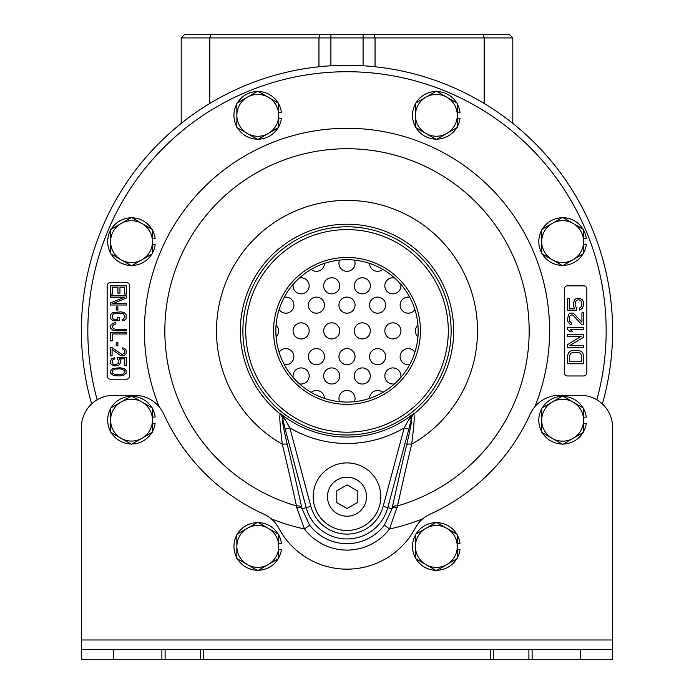 <?xml version="1.0" encoding="UTF-8"?>
<svg xmlns="http://www.w3.org/2000/svg" width="694" height="694" viewBox="0 0 694 694"><rect width="100%" height="100%" fill="white"/><g stroke="black" fill="none" stroke-linecap="round" stroke-linejoin="round"><path stroke-width="1.04" d="M311.181 392.396A8.05 8.05 0 0 1 324.462 398.408M339.609 401.687A8.05 8.05 0 0 1 347 390.453A8.05 8.05 0 0 1 354.4 401.687M369.538 398.408A8.05 8.05 0 0 1 382.828 392.396M293.224 377.519A8.05 8.05 0 0 1 301.127 367.915A8.05 8.05 0 0 1 309.177 375.966A8.05 8.05 0 0 1 299.435 383.834M323.664 375.966A8.05 8.05 0 0 1 331.706 367.915A8.05 8.05 0 0 1 339.756 375.966A8.05 8.05 0 0 1 331.706 384.016A8.05 8.05 0 0 1 323.664 375.966M354.244 375.966A8.05 8.05 0 0 1 362.294 367.915A8.05 8.05 0 0 1 370.344 375.966A8.05 8.05 0 0 1 362.294 384.016A8.05 8.05 0 0 1 354.244 375.966M394.574 383.834A8.05 8.05 0 0 1 384.832 375.966A8.05 8.05 0 0 1 392.882 367.915A8.05 8.05 0 0 1 400.776 377.519M279.101 352.231A8.05 8.05 0 0 1 293.883 356.647A8.05 8.05 0 0 1 284.288 364.55M308.37 356.647A8.05 8.05 0 0 1 316.421 348.605A8.05 8.05 0 0 1 324.462 356.647A8.05 8.05 0 0 1 316.421 364.697A8.05 8.05 0 0 1 308.37 356.647M338.95 356.647A8.05 8.05 0 0 1 347 348.605A8.05 8.05 0 0 1 355.05 356.647A8.05 8.05 0 0 1 347 364.697A8.05 8.05 0 0 1 338.95 356.647M369.538 356.647A8.05 8.05 0 0 1 377.588 348.605A8.05 8.05 0 0 1 385.638 356.647A8.05 8.05 0 0 1 377.588 364.697A8.05 8.05 0 0 1 369.538 356.647M409.72 364.55A8.05 8.05 0 0 1 400.126 356.647A8.05 8.05 0 0 1 414.899 352.231M276.065 325.044A8.05 8.05 0 0 1 276.065 336.746M293.076 330.891A8.05 8.05 0 0 1 301.127 322.849A8.05 8.05 0 0 1 309.177 330.891A8.05 8.05 0 0 1 301.127 338.941A8.05 8.05 0 0 1 293.076 330.891M323.664 330.891A8.05 8.05 0 0 1 331.706 322.849A8.05 8.05 0 0 1 339.756 330.891A8.05 8.05 0 0 1 331.706 338.941A8.05 8.05 0 0 1 323.664 330.891M354.244 330.891A8.05 8.05 0 0 1 362.294 322.849A8.05 8.05 0 0 1 370.344 330.891A8.05 8.05 0 0 1 362.294 338.941A8.05 8.05 0 0 1 354.244 330.891M384.832 330.891A8.05 8.05 0 0 1 392.882 322.849A8.05 8.05 0 0 1 400.932 330.891A8.05 8.05 0 0 1 392.882 338.941A8.05 8.05 0 0 1 384.832 330.891M417.935 336.746A8.05 8.05 0 0 1 417.935 325.044M284.288 297.24A8.05 8.05 0 0 1 293.883 305.134A8.05 8.05 0 0 1 279.101 309.55M308.37 305.134A8.05 8.05 0 0 1 316.421 297.093A8.05 8.05 0 0 1 324.462 305.134A8.05 8.05 0 0 1 316.421 313.185A8.05 8.05 0 0 1 308.37 305.134M338.95 305.134A8.05 8.05 0 0 1 347 297.093A8.05 8.05 0 0 1 355.05 305.134A8.05 8.05 0 0 1 347 313.185A8.05 8.05 0 0 1 338.95 305.134M369.538 305.134A8.05 8.05 0 0 1 377.588 297.093A8.05 8.05 0 0 1 385.638 305.134A8.05 8.05 0 0 1 377.588 313.185A8.05 8.05 0 0 1 369.538 305.134M414.899 309.55A8.05 8.05 0 0 1 400.126 305.134A8.05 8.05 0 0 1 409.72 297.24M299.435 277.956A8.05 8.05 0 0 1 309.177 285.824A8.05 8.05 0 0 1 301.127 293.866A8.05 8.05 0 0 1 293.224 284.271M323.664 285.824A8.05 8.05 0 0 1 331.706 277.774A8.05 8.05 0 0 1 339.756 285.824A8.05 8.05 0 0 1 331.706 293.866A8.05 8.05 0 0 1 323.664 285.824M354.244 285.824A8.05 8.05 0 0 1 362.294 277.774A8.05 8.05 0 0 1 370.344 285.824A8.05 8.05 0 0 1 362.294 293.866A8.05 8.05 0 0 1 354.244 285.824M400.776 284.271A8.05 8.05 0 0 1 392.882 293.866A8.05 8.05 0 0 1 384.832 285.824A8.05 8.05 0 0 1 394.574 277.956M324.462 263.382A8.05 8.05 0 0 1 311.181 269.393M354.4 260.103A8.05 8.05 0 0 1 347 271.337A8.05 8.05 0 0 1 339.609 260.103M382.828 269.393A8.05 8.05 0 0 1 369.538 263.382M181.195 123.393L181.195 37.918L184.422 34.7L509.587 34.7L512.805 37.918L512.805 123.393M184.422 34.7L181.195 37.918L512.805 37.918M612.611 330.891A265.611 265.611 0 0 0 347 65.288A265.611 265.611 0 0 0 91.634 403.943A265.611 265.611 0 0 1 347 65.288A265.611 265.611 0 0 1 602.366 403.943A265.611 265.611 0 0 0 612.611 330.891M567.536 285.824A3.218 3.218 0 0 0 564.317 289.042L564.317 372.747A3.218 3.218 0 0 0 567.536 375.966L583.637 375.966A3.218 3.218 0 0 0 586.855 372.747L586.855 289.042A3.218 3.218 0 0 0 583.637 285.824L567.536 285.824M110.372 282.605A3.218 3.218 0 0 0 107.154 285.824L107.154 375.966A3.218 3.218 0 0 0 110.372 379.184L126.464 379.184A3.218 3.218 0 0 0 129.683 375.966L129.683 285.824A3.218 3.218 0 0 0 126.464 282.605L110.372 282.605M296.659 507.357L304.484 528.984A53.386 53.386 0 0 0 389.525 528.984L397.541 505.909A323.196 28.168 -75 0 1 411.672 444.255C414.075 425.127 414.76 415.073 413.728 414.11L413.294 413.824L409.581 418.152L404.194 427.877L383.157 506.386A37.433 37.433 0 0 1 310.851 506.386L289.814 427.877L284.419 418.152L280.706 413.824L280.281 414.11C279.24 415.003 279.925 425.049 282.337 444.264A323.196 28.168 75 0 1 296.459 505.909L296.659 507.357A6.437 2.88 167.5 0 1 301.985 508.763L309.593 525.098A46.975 46.975 0 0 0 384.415 525.098L392.023 508.763L387.799 507.635A42.239 42.239 0 0 1 306.201 507.635L310.851 506.386M397.341 507.357A6.437 2.88 12.5 0 0 392.023 508.763L392.292 507.522A329.234 28.697 -75 0 1 406.684 444.715C410.727 427.296 412.375 418.239 411.62 417.545L408.844 429.118L404.194 427.877A112.584 112.584 0 0 1 289.814 427.877L285.165 429.118L282.389 417.545A4.832 2.871 -11.3 0 0 285.008 419.185M406.684 444.715A6.437 1.839 13.5 0 1 411.672 444.264A130.515 130.515 0 0 0 447.127 247.177A130.515 130.515 0 0 0 246.882 247.177A130.515 130.515 0 0 0 282.337 444.264A6.437 1.839 166.5 0 1 287.325 444.715C283.265 427.235 281.617 418.178 282.389 417.545L280.706 413.824A106.173 106.173 0 0 0 413.294 413.824L411.776 416.747A4.832 3.08 -162.6 0 1 409.581 418.152M313.194 496.696A33.806 33.806 0 0 1 347 462.898A33.806 33.806 0 0 1 380.806 496.696A33.806 33.806 0 0 1 347 530.502A33.806 33.806 0 0 1 313.194 496.696M409 419.185A4.832 2.871 -168.7 0 0 411.62 417.545L411.776 416.747A6.437 6.411 123.1 0 1 413.728 414.11A106.659 106.659 0 0 0 347 224.231A106.659 106.659 0 0 0 280.281 414.11A6.437 6.411 -123.1 0 1 282.224 416.747A4.832 3.08 -17.4 0 0 284.419 418.152M347 435.008A104.117 104.117 0 0 0 451.117 330.891A104.117 104.117 0 0 0 347 226.782A104.117 104.117 0 0 0 242.883 330.891A104.117 104.117 0 0 0 347 435.008M347 432.189A101.289 101.289 0 0 0 448.298 330.891A101.289 101.289 0 0 0 347 229.601A101.289 101.289 0 0 0 245.711 330.891A101.289 101.289 0 0 0 347 432.189M273.566 330.891A73.443 73.443 0 0 0 347 404.333A73.443 73.443 0 0 0 420.443 330.891A73.443 73.443 0 0 0 347 257.457A73.443 73.443 0 0 0 273.566 330.891M275.83 330.891A71.178 71.178 0 0 0 347 402.069A71.178 71.178 0 0 0 418.178 330.891A71.178 71.178 0 0 0 347 259.721A71.178 71.178 0 0 0 275.83 330.891M366.519 496.696A19.519 19.519 0 0 0 347 477.177A19.519 19.519 0 0 0 327.481 496.696A19.519 19.519 0 0 0 347 516.215A19.519 19.519 0 0 0 366.519 496.696M567.536 355.71L567.536 363.76L583.637 363.76L583.637 355.71L582.604 352.691L581.242 351.355L578.154 350.349L571.309 350.678L568.568 352.691L567.536 355.71M569.592 361.748L569.592 355.71L570.624 353.367L573.018 352.361L578.154 352.361L580.557 353.367L581.581 355.71L581.581 361.748L569.592 361.748M583.637 345.647L569.592 345.647L583.637 337.267L583.637 334.248L567.536 334.248L567.536 336.26L581.242 336.26L567.536 344.64L567.536 347.659L583.637 347.659L583.637 345.647M583.637 327.542L567.536 327.542L567.536 329.555L569.939 331.567L572.68 331.567L570.277 329.555L583.637 329.555L583.637 327.542M581.928 324.861L583.637 324.861L583.637 312.786L581.928 312.786L581.928 322.172L573.357 313.124L569.939 313.124L568.568 314.46L567.536 319.153L567.883 321.504L569.939 324.185L571.309 324.523L571.309 322.849L569.592 321.166L569.592 316.473L570.277 315.466L571.995 314.798L573.357 315.466L581.928 324.861M576.445 307.754L575.074 305.074L575.413 301.717L577.13 300.042L578.839 299.704L580.895 300.71L581.928 303.061L581.581 306.41L579.525 308.093L579.525 310.105L582.266 308.422L583.637 305.074L583.29 301.378L582.266 299.704L579.186 298.03L576.098 298.698L574.727 299.704L573.357 303.061L573.704 306.748L574.727 308.422L569.254 308.422L569.254 298.698L567.536 298.698L567.536 310.105L576.445 310.105L576.445 307.754M112.428 294.065L112.428 287.221L117.902 287.221L117.902 293.154L119.958 293.154L119.958 287.221L124.408 287.221L124.408 294.065L126.464 294.065L126.464 285.859L110.372 285.859L110.372 294.065L112.428 294.065M110.372 297.258L124.408 297.258L110.372 302.957L110.372 305.013L126.464 305.013L126.464 303.642L112.766 303.642L126.464 297.943L126.464 295.887L110.372 295.887L110.372 297.258M116.193 310.027L117.902 310.027L117.902 306.835L116.193 306.835L116.193 310.027M114.137 320.749L119.273 320.749L119.273 317.323L117.217 317.323L117.217 319.379L113.452 319.153L112.428 317.557L112.428 315.501L113.452 313.905L115.846 313.22L120.99 313.22L123.385 313.905L124.408 315.501L124.408 317.557L123.385 319.153L122.361 319.379L122.361 320.749L124.07 320.515L126.126 318.693L126.126 314.365L124.07 312.534L120.99 311.849L112.766 312.534L110.71 314.365L110.372 317.557L111.396 319.604L114.137 320.749M115.846 323.942L115.846 322.571L114.137 322.797L110.71 325.078L110.71 328.271L112.766 330.092L115.846 330.778L126.464 330.778L126.464 329.416L115.846 329.416L113.452 328.73L112.428 327.134L112.766 325.304L115.846 323.942M126.464 332.608L110.372 332.608L110.372 340.815L112.428 340.815L112.428 333.97L126.464 333.97L126.464 332.608M116.193 345.829L117.902 345.829L117.902 342.636L116.193 342.636L116.193 345.829M112.081 347.659L110.372 347.659L110.372 355.866L112.081 355.866L112.081 349.481L120.643 355.64L124.07 355.64L126.126 353.81L126.126 349.932L124.07 348.11L122.699 347.885L122.699 349.021L124.408 350.166L124.408 353.359L122.014 354.495L112.081 347.659M117.564 359.284L118.934 361.114L118.587 363.387L115.161 364.758L113.113 364.072L112.081 362.476L112.428 360.195L114.475 359.058L114.475 357.688L111.743 358.833L110.372 361.114L110.71 363.621L111.743 364.758L114.822 365.903L117.902 365.443L119.273 364.758L120.643 362.476L120.305 359.969L119.273 358.833L124.755 358.833L124.755 365.443L126.464 365.443L126.464 357.688L117.564 357.688L117.564 359.284M119.958 367.725L112.766 368.635L110.71 370.457L110.71 373.199L112.766 375.02L115.161 375.706L119.958 375.931L124.07 375.02L126.126 373.199L126.126 370.457L124.07 368.635L119.958 367.725M119.62 368.861L121.676 369.095L124.408 370.691L124.755 371.828L123.723 373.65L121.676 374.569L117.217 374.795L115.161 374.569L112.428 372.973L112.081 371.828L113.113 370.006L115.161 369.095L119.62 368.861M81.389 649.636L203.732 649.636L203.732 659.3L81.389 659.3L81.389 639.981L612.611 639.981L612.611 659.3L490.268 659.3L490.268 649.636L612.611 649.636M612.611 567.952L612.62 427.495A32.193 32.193 0 0 0 580.41 395.302L559.494 395.302A32.193 32.193 0 0 0 530.181 414.171A201.217 201.217 0 0 1 430.254 514.098A32.193 32.193 0 0 0 415.177 528.247A77.268 77.268 0 0 1 278.823 528.247A32.193 32.193 0 0 0 263.737 514.098A201.217 201.217 0 0 1 163.819 414.171A32.193 32.193 0 0 0 134.506 395.302L113.582 395.302A32.193 32.193 0 0 0 81.389 427.495L81.389 639.981M203.732 649.636L490.268 649.636M203.732 659.3L490.268 659.3M528.897 649.636L528.897 659.3M493.486 659.3L493.486 649.636M347 65.288A265.611 265.611 0 0 1 602.366 403.943A32.193 32.193 0 0 1 612.62 427.495L612.611 639.981M200.514 649.636L200.514 659.3M165.094 659.3L165.094 649.636M612.602 659.3L582.422 659.3M81.389 659.265L81.389 567.935M91.634 403.925A32.193 32.193 0 0 0 82.751 418.239M583.567 431.633A23.839 23.839 0 0 0 586.283 423.288L583.567 423.288M583.567 417.155L586.283 417.155A23.839 23.839 0 0 0 583.567 408.801M582.986 407.803A23.839 23.839 0 0 0 563.216 396.387M562.062 396.387A23.839 23.839 0 0 0 542.292 407.803M541.71 408.801A23.839 23.839 0 0 0 541.71 431.633M542.292 432.631A23.839 23.839 0 0 0 562.062 444.047M563.216 444.047A23.839 23.839 0 0 0 582.986 432.631M457.277 557.881A23.839 23.839 0 0 0 459.992 549.535L457.277 549.535M457.277 543.402L459.992 543.402A23.839 23.839 0 0 0 457.277 535.048M456.695 534.05A23.839 23.839 0 0 0 436.925 522.634M435.771 522.634A23.839 23.839 0 0 0 416.001 534.05M415.42 535.048A23.839 23.839 0 0 0 415.42 557.881M416.001 558.878A23.839 23.839 0 0 0 435.771 570.294M436.925 570.294A23.839 23.839 0 0 0 456.695 558.878M278.702 557.846A23.839 23.839 0 0 0 281.417 549.501L278.702 549.501M278.702 543.367L281.417 543.367A23.839 23.839 0 0 0 278.702 535.022M278.129 534.016A23.839 23.839 0 0 0 258.359 522.599M257.196 522.599A23.839 23.839 0 0 0 237.426 534.016M236.854 535.022A23.839 23.839 0 0 0 236.854 557.846M237.426 558.852A23.839 23.839 0 0 0 257.196 570.26M258.359 570.26A23.839 23.839 0 0 0 278.129 558.852M152.454 431.555A23.839 23.839 0 0 0 155.17 423.21L152.454 423.21M152.454 417.077L155.17 417.077A23.839 23.839 0 0 0 152.454 408.731M151.882 407.725A23.839 23.839 0 0 0 132.112 396.309M130.949 396.309A23.839 23.839 0 0 0 111.179 407.725M110.606 408.731A23.839 23.839 0 0 0 110.606 431.555M111.179 432.562A23.839 23.839 0 0 0 130.949 443.969M132.112 443.969A23.839 23.839 0 0 0 151.882 432.562M583.576 252.989A23.839 23.839 0 0 0 586.291 244.635L583.576 244.635M583.576 238.502L586.291 238.502A23.839 23.839 0 0 0 583.576 230.156M582.995 229.159A23.839 23.839 0 0 0 563.224 217.743M562.071 217.743A23.839 23.839 0 0 0 542.3 229.159M541.719 230.156A23.839 23.839 0 0 0 541.719 252.989M542.3 253.987A23.839 23.839 0 0 0 562.071 265.403M563.224 265.403A23.839 23.839 0 0 0 582.995 253.987M457.285 126.733A23.839 23.839 0 0 0 459.992 118.388L457.285 118.388M457.285 112.255L459.992 112.255A23.839 23.839 0 0 0 457.285 103.9M456.704 102.903A23.839 23.839 0 0 0 436.934 91.487M435.78 91.487A23.839 23.839 0 0 0 416.01 102.903M415.428 103.9A23.839 23.839 0 0 0 415.428 126.733M416.01 127.731A23.839 23.839 0 0 0 435.78 139.147M436.934 139.147A23.839 23.839 0 0 0 456.704 127.731M278.702 126.759A23.839 23.839 0 0 0 281.417 118.414L278.702 118.414M278.702 112.281L281.417 112.281A23.839 23.839 0 0 0 278.702 103.935M278.129 102.929A23.839 23.839 0 0 0 258.359 91.513M257.196 91.513A23.839 23.839 0 0 0 237.426 102.929M236.854 103.935A23.839 23.839 0 0 0 236.854 126.759M237.426 127.765A23.839 23.839 0 0 0 257.196 139.182M258.359 139.182A23.839 23.839 0 0 0 278.129 127.765M152.454 253.058A23.839 23.839 0 0 0 155.161 244.704L152.454 244.704M152.454 238.571L155.161 238.571A23.839 23.839 0 0 0 152.454 230.226M151.873 229.228A23.839 23.839 0 0 0 132.103 217.812M130.949 217.812A23.839 23.839 0 0 0 111.179 229.228M110.598 230.226A23.839 23.839 0 0 0 110.598 253.058M111.179 254.056A23.839 23.839 0 0 0 130.949 265.472M132.103 265.472A23.839 23.839 0 0 0 151.873 254.056M562.643 396.057L541.71 408.133L541.71 432.301L562.643 444.386L583.567 432.301L583.567 408.133L562.643 396.057M541.71 420.217A20.924 20.924 0 0 0 573.105 438.339A20.924 20.924 0 0 0 573.105 402.095A20.924 20.924 0 0 0 541.71 420.217M436.353 522.304L415.42 534.38L415.42 558.549L436.353 570.633L457.277 558.549L457.277 534.38L436.353 522.304M415.42 546.464A20.924 20.924 0 0 0 446.815 564.586A20.924 20.924 0 0 0 446.815 528.342A20.924 20.924 0 0 0 415.42 546.464M257.778 522.27L236.854 534.354L236.854 558.514L257.778 570.598L278.702 558.514L278.702 534.354L257.778 522.27M236.854 546.43A20.924 20.924 0 0 0 268.24 564.56A20.924 20.924 0 0 0 268.24 528.308A20.924 20.924 0 0 0 236.854 546.43M131.53 395.979L110.606 408.063L110.606 432.223L131.53 444.307L152.454 432.223L152.454 408.063L131.53 395.979M110.606 420.139A20.924 20.924 0 0 0 141.992 438.27A20.924 20.924 0 0 0 141.992 402.017A20.924 20.924 0 0 0 110.606 420.139M347 508.502L357.228 502.603L357.228 490.797L347 484.898L336.781 490.797L336.781 502.603L347 508.502M562.652 217.404L541.719 229.488L541.719 253.648L562.652 265.733L583.576 253.648L583.576 229.488L562.652 217.404M541.719 241.573A20.924 20.924 0 0 0 573.114 259.695A20.924 20.924 0 0 0 573.114 223.451A20.924 20.924 0 0 0 541.719 241.573M436.353 91.157L415.428 103.233L415.428 127.401L436.353 139.485L457.285 127.401L457.285 103.233L436.353 91.157M415.428 115.317A20.924 20.924 0 0 0 446.815 133.439A20.924 20.924 0 0 0 446.815 97.195A20.924 20.924 0 0 0 415.428 115.317M257.778 91.183L236.854 103.267L236.854 127.427L257.778 139.511L278.702 127.427L278.702 103.267L257.778 91.183M236.854 115.343A20.924 20.924 0 0 0 268.24 133.474A20.924 20.924 0 0 0 268.24 97.221A20.924 20.924 0 0 0 236.854 115.343M131.522 217.474L110.598 229.558L110.598 253.726L131.522 265.802L152.454 253.726L152.454 229.558L131.522 217.474M110.598 241.642A20.924 20.924 0 0 0 141.992 259.764A20.924 20.924 0 0 0 141.992 223.52A20.924 20.924 0 0 0 110.598 241.642M209.814 103.458L209.814 37.918L210.759 34.7M318.954 66.771L318.954 37.918L319.899 34.7M330.908 65.774L330.908 34.7M363.101 65.774L363.101 34.7M375.046 66.771L375.046 37.918L374.101 34.7M484.195 103.458L484.195 37.918L483.241 34.7M596.84 399.805A259.166 259.166 0 0 0 347 71.725A259.166 259.166 0 0 0 97.16 399.805M309.593 525.098L304.484 528.984A202.596 202.596 0 0 1 271.111 518.739M159.152 406.779A202.596 202.596 0 0 1 346.991 128.295A202.596 202.596 0 0 1 534.857 406.762M422.872 518.748A202.596 202.596 0 0 1 389.525 528.984L384.415 525.098M392.292 507.522A6.437 3.097 12.3 0 1 397.541 505.909A182.166 182.166 0 0 0 495.551 225.446A182.166 182.166 0 0 0 198.458 225.446A182.166 182.166 0 0 0 296.459 505.909A6.437 3.097 167.7 0 1 301.717 507.522L301.985 508.763L306.201 507.635L285.165 429.118M408.844 429.118L387.799 507.635L383.157 506.386M287.325 444.715A329.234 28.697 75 0 1 301.717 507.522M113.582 659.3L113.582 649.636M532.116 649.636L532.116 659.3M580.41 649.636L580.41 659.3M161.876 659.3L161.876 649.636"/></g></svg>
